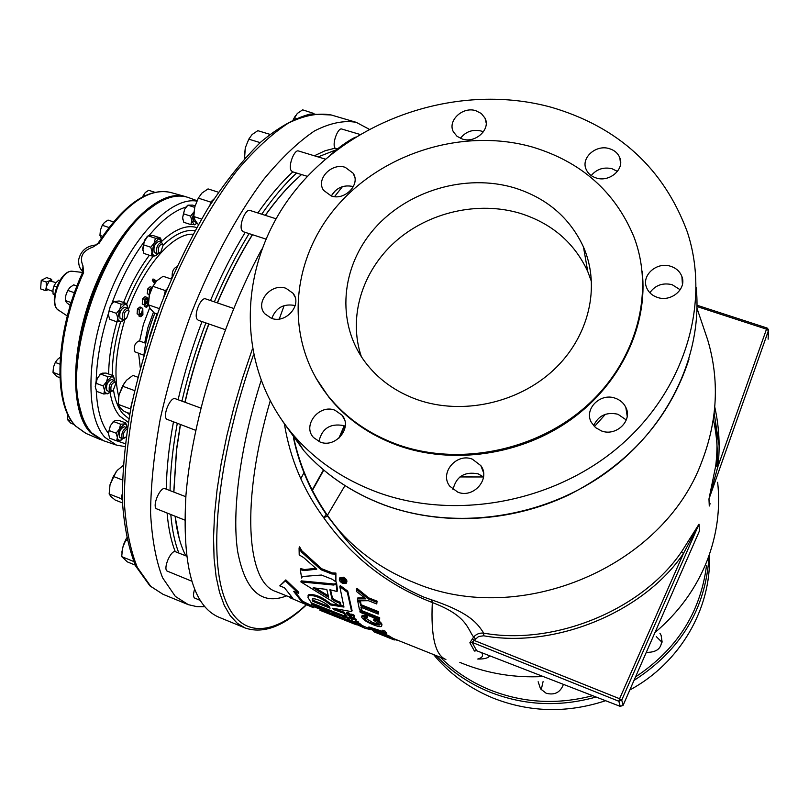 <?xml version="1.0" encoding="UTF-8"?>
<svg xmlns="http://www.w3.org/2000/svg" width="809" height="809" viewBox="0 0 809 809"><rect width="100%" height="100%" fill="white"/><g stroke="black" fill="none" stroke-linecap="round" stroke-linejoin="round"><path stroke-width="1.21" d="M286.032 288.328L293.02 293.262C302.687 304.629 285.931 324.085 271.359 318.281L264.705 313.69C254.613 302.364 271.318 282.584 286.032 288.328M334.997 410.244L341.985 415.148C352.936 427.273 335.644 448.58 320.071 442.007L313.518 437.527C302.01 425.473 319.231 403.721 334.997 410.244M345.251 426.282L343.592 425.574C330.163 423.158 321.942 428.477 318.908 441.532M472.365 459.168L480.829 465.62C490.851 478.716 473.548 498.759 457.813 492.155L449.834 486.26C439.135 473.214 456.377 452.585 472.365 459.168M459.937 476.946L483.539 476.966L478.18 473.862C464.609 471.283 456.215 476.501 453.01 489.506M615.265 398.22C620.149 399.939 623.678 403.003 625.832 407.402C632.83 420.579 616.236 436.718 601.522 430.954L595.525 427.587L591.359 422.409C583.724 409.182 600.288 392.486 615.265 398.22M626.287 419.972L617.945 414.248C606.457 411.751 598.347 415.573 593.634 425.726M670.661 266.292C676.253 268.123 680.005 271.551 681.916 276.587C686.881 288.833 671.207 302.313 657.575 297.459C652.246 295.679 648.585 292.423 646.624 287.691C641.153 275.363 656.817 261.469 670.661 266.292M680.197 289.774L672.087 284.657C662.642 282.543 655.229 285.233 649.849 292.737M609.319 148.644C614.516 150.231 618.025 153.305 619.836 157.856C624.72 169.283 609.46 182.429 596.354 178.031C591.359 176.463 587.931 173.53 586.08 169.223C580.801 157.735 596.041 144.285 609.319 148.644M617.449 171.407L611.938 168.697C603.514 166.866 596.607 169.162 591.217 175.583M475.773 110.681L481.325 113.513L484.985 118.114C490.962 129.147 475.54 143.527 462.435 139.077L457.075 136.347L453.475 131.978C447.144 120.925 462.526 106.292 475.773 110.681M483.367 131.877L480.991 130.977C472.557 129.157 465.691 131.614 460.412 138.349M345.271 167.352L353.169 173.247C360.875 184.27 344.867 200.935 331.255 195.97L323.64 190.388C315.561 179.386 331.528 162.457 345.271 167.352M353.371 186.626L353.098 186.535C343.572 184.533 336.311 187.678 331.316 195.99M538.147 681.744L540.523 688.853L546.136 693.232C554.59 695.437 560.354 692.494 563.418 684.384M656.22 636.552L662.025 642.295M646.29 652.367C658.415 652.55 663.36 646.866 661.105 635.328L659.901 633.225M361.37 356.698C347.971 317.28 362.007 271.45 395.136 241.81C428.325 212.211 478.099 200.693 520.268 213.354C551.94 223.415 574.43 242.791 587.749 271.5L591.581 281.926M514.2 187.779C465.691 173.379 407.766 190.53 374.405 228.613C340.973 266.616 335.917 322.144 364.616 361.38C377.682 379.006 395.348 391.799 417.586 399.767C461.949 415.3 517.811 403.347 553.487 370.097C589.205 336.857 600.794 286.467 583.471 246.988C569.809 217.682 546.722 197.942 514.2 187.779M125.759 318.979L123.403 319.818L122.715 319.292C121.724 313.609 123.322 309.898 127.498 308.148L128.813 310.272M127.498 308.148L124.849 307.218C120.662 308.957 119.065 312.678 120.066 318.362L123.403 319.818M128.702 310.1L129.116 311.172L126.548 318.473L124.303 318.604C123.757 313.073 125.223 310.241 128.702 310.1M159.909 253.096L157.624 253.965L156.855 253.338C155.955 247.685 157.482 244.025 161.436 242.346L162.751 244.419M161.436 242.346L158.797 241.466C154.832 243.135 153.305 246.806 154.216 252.448L157.624 253.965M162.72 244.358L163.064 245.258L160.657 252.6L158.422 252.651C157.977 247.018 159.413 244.247 162.72 244.358M112.34 391.121L109.448 391.495C108.467 385.954 110.085 382.273 114.302 380.473L115.535 382.576M114.302 380.473L111.693 379.512C107.466 381.312 105.848 384.983 106.839 390.535L110.014 391.91M115.374 382.323L115.818 383.415L113.098 390.656L111.015 390.828C110.439 385.569 111.895 382.738 115.374 382.323M124.778 438.003L122.088 438.407C121.208 433.098 122.786 429.539 126.841 427.708L127.377 428.123M126.841 427.708L124.313 426.758C120.248 428.578 118.67 432.137 119.56 437.447L122.574 438.751M126.083 437.012L123.605 437.76C122.847 433.786 124.05 430.914 127.225 429.134M193.826 215.679L193.786 221.302L196.658 222.647M143.79 355.232L134.486 351.652C133.586 346.222 135.133 342.642 139.128 340.902L145.751 343.269M82.012 415.563L79.029 404.581C65.954 351.045 103.431 244.237 147.096 210.623L156.289 203.908M197.012 200.683L188.922 197.73C177.05 193.402 163.236 197.608 147.491 210.37C103.694 244.096 66.065 351.318 79.191 405.026C81.739 417.302 85.956 426.626 91.832 432.987L103.633 440.774L116.193 445.011M301.545 174.552L292.797 182.591C283.737 191.531 274.585 202.452 265.362 215.356M252.489 234.721C239.858 255.078 228.168 277.811 217.419 302.91M208.924 323.984C199.004 350.064 191.045 376.165 185.059 402.285M180.458 424.664L176.625 449.642L173.854 492.084M173.753 492.044L176.514 449.389L180.316 424.614M184.907 402.235C190.884 376.114 198.842 350.014 208.762 323.924M217.267 302.859C228.017 277.75 239.707 255.017 252.357 234.671M265.241 215.315C274.403 202.523 283.484 191.693 292.494 182.814L301.504 174.542M324.328 517.163L326.432 513.917M344.968 485.602L326.907 516.172M369.056 129.167L356.263 122.341C343.926 120.157 330.011 123.019 314.509 130.927C298.288 141.878 281.431 157.937 263.916 179.113C237.613 214.223 212.282 260.731 191.44 312.962C178.516 348.426 168.13 383.739 160.263 418.9C154.084 453.101 150.848 484.419 150.565 512.866C151.961 539.016 155.955 560.637 162.558 577.727L175.361 596.435L188.345 604.667L196.921 606.659L204.697 606.72M325.44 159.161L298.541 150.99C294.476 149.159 288.186 165.279 290.997 170.345L292.373 171.73L307.44 176.372M276.011 218.764L250.001 210.451C245.542 208.398 238.665 225.499 241.952 230.504L243.297 231.738L265.827 239.049M233.781 308.502L205.719 298.915C200.986 296.64 193.462 314.661 197.194 319.343L198.377 320.324L225.418 329.708M200.905 408.09L175.371 398.736C170.588 396.329 162.508 414.977 166.543 419.143L195.758 430.348M185.827 496.716L165.107 488.707C160.516 486.27 152.153 505.099 156.258 508.689L184.685 520.035M359.853 134.395L341.772 129.035C338.122 127.397 332.287 142.606 334.693 147.521L335.057 148.189L325.036 150.767L314.347 155.793M337.505 148.927L335.057 148.189M194.554 589.387C193.27 593.624 193.199 596.466 194.362 597.902L200.076 600.359M167.099 513.149C168.434 528.429 171.144 541.261 175.25 551.637C170.81 550.201 163.145 568.019 166.937 570.982L191.622 581.115M315.459 377.297L328.838 397.158C346.454 418.9 369.4 434.969 397.674 445.375C452.544 465.094 521.087 455.275 571.124 419.456C621.11 383.547 648.363 324.965 642.134 271.278M532.737 147.127C463.577 127.306 381.929 152.749 335.836 207.458C289.652 262.005 284.455 341.438 328.302 396.188C345.939 417.95 368.904 434.039 397.219 444.454C458.207 466.5 535.74 451.28 586.343 406.138C637.007 361.016 655.108 291.786 633.791 236.511C615.012 191.693 581.327 161.891 532.737 147.127M345.928 582.126L344.968 582.379M343.016 583.137L345.726 582.915L342.763 578.657L340.033 578.931L343.016 583.137M342.743 578.243L339.517 578.566C338.88 580.296 340.053 581.954 343.046 583.522L346.242 583.269C346.879 581.54 345.716 579.861 342.743 578.243M339.8 577.939L343.238 577.171C346.201 578.789 347.364 580.468 346.727 582.207L346.444 582.834M351.227 615.164L349.286 613.182L346.919 612.241L346.485 613.202L348.851 614.142L349.286 613.182M348.851 614.142L349.407 615.234L351.733 616.286L351.622 614.112L353.927 615.022L354.706 616.539L354.332 617.712M346.485 613.202L347.273 614.719L351.47 617.338L354.271 617.5L353.493 615.993L351.187 615.073M335.695 601.522L339.638 603.18L340.64 606.568L300.857 581.883L333.642 585.049L335.735 584.361L336.008 583.208L337.04 591.49L329.89 589.761L332.094 599.378L335.695 601.522L336.139 600.541L332.539 598.397L330.547 589.832M340.771 606.588L341.206 605.607L340.083 602.189L336.139 600.541M300.331 569.688L304.083 570.598L316.774 569.172L303.506 557.462L299.209 554.944L299.077 547.966L301.292 551.869L321.072 569.758L331.862 573.975L335.422 574.147L335.887 581.833L332.196 579.264L321.446 575.047L303.244 576.443L301.848 577.019L301.636 578.061L300.331 569.688L300.817 568.656L304.558 569.556L315.763 568.302M620.392 706.439L476.703 650.76L620.26 706.388L618.834 701.251L472.092 642.346L476.643 650.699L474.438 651.053L476.127 650.638M605.375 414.319L594.423 426.576M306.449 604.859C283.747 626.459 263.319 634.165 245.147 627.986L218.572 617.085C192.785 605.739 181.924 565.076 185.959 495.078C191.602 426.596 217.591 337.171 253.278 265.534L261.732 249.192M330.264 155.106C339.042 147.198 347.405 141.211 355.363 137.136M293.475 437.851C299.542 466.459 310.939 492.6 327.655 516.284L343.056 536.074C364.98 562.872 391.89 583.218 423.764 597.093L431.581 599.863C471.495 613.313 477.745 624.245 483.772 633.144C554.519 645.865 642.235 609.834 681.603 551.718L699.006 524.181L699.431 530.957L697.955 534.355M716.966 466.469C717.957 450.401 716.754 434.676 713.346 419.295C716.774 435.06 717.977 450.785 716.946 466.469M708.967 499.001L717.876 466.651L766.497 329.172L768.449 330.588L708.987 498.941L709.311 505.938L710.11 503.673L709.281 506.009L708.967 499.001L715.743 465.701C717.826 448.591 717.28 431.207 714.114 413.571M489.617 655.765C488.434 658.071 484.47 659.153 477.735 659.032M551.677 107.375C618.572 127.114 663.754 168.575 687.245 231.738C710.919 303.031 685.031 390.575 618.824 446.851C552.699 503.137 453.647 520.743 376.468 491.912C343.714 479.535 316.531 461.16 294.921 436.809C233.184 366.497 237.31 261.59 296.084 189.397C354.716 116.951 460.776 82.215 551.677 107.375M433.604 654.572L436.021 657.444C451.574 675.303 470.696 688.884 493.399 698.207C529.946 712.466 567.331 713.305 605.536 700.725M56.003 282.604L49.389 280.854L51.645 279.338L46.669 277.598L41.259 280.329L40.612 288.894L45.597 290.653L46.366 286.517L46.922 289.147L52.878 291.452M178.293 196.102C151.637 195.434 113.604 237.28 92.337 294.729C70.909 352.097 71.273 411.852 90.82 432.148L94.319 435.414M101.701 440.056L90.224 432.38C69.594 411.164 70.484 346.252 94.693 286.821C118.711 227.268 159.373 188.77 184.988 196.466L186.96 197.083M98.061 243.226L99.234 243.094L92.944 247.058C82.518 250.79 79.191 257.06 82.973 265.868L83.6 272.613C55.841 332.974 53.556 404.864 76.026 426.343L86.098 433.472M295.214 305.549C283.767 303.345 275.97 307.632 271.804 318.422M167.564 198.296C141.353 206.356 108.851 248.11 90.76 299.775C72.598 351.409 71.89 404.318 87.311 426.99M82.569 272.491L82.973 265.868L82.902 271.551L80.445 268.598M95.765 244.985L92.944 247.058L95.765 244.985C86.523 245.976 80.839 250.79 78.726 259.456C78.372 264.371 79.444 268.092 81.952 270.641L82.811 271.763M99.77 439.307L85.693 433.3L75.601 426.07C52.555 403.843 55.063 332.479 82.599 272.441L83.6 272.613M49.389 280.854L46.366 286.517L46.255 282.078L49.389 280.854M51.645 279.338L51.776 281.117M48.024 289.743L45.597 290.653M41.259 280.329L46.255 282.078M54.314 285.223L53.222 288.328M59.826 280.511L58.733 280.126L55.811 282.837L54.001 285.951L52.969 289.794L53.06 294.031L54.628 295.073M54.001 285.951L56.741 286.902M53.06 294.031L54.699 294.607M142.374 197.002L145.286 192.522L148.664 190.297L154.762 192.259M144.892 195.738L143.244 195.202M59.886 377.641L56.681 376.458L53 372.373L53.465 367.165L55.285 362.442L57.591 359.317L60.281 357.265M59.886 364.141L55.285 362.442M59.775 373.859L59.795 375.073M59.553 374.8L53 372.373M101.358 238.099L99.932 235.389L100.417 230.11L102.278 225.276L104.482 222.445L108.042 220.088L113.442 221.878M108.922 227.491L102.278 225.276M102.581 236.279L99.932 235.389M70.252 305.499L66.54 302.576L65.387 300.543L65.863 295.234L67.723 290.391L70.029 287.377L73.7 284.859L76.946 285.992M74.479 292.656L74.297 293.182M74.398 292.737L67.723 290.391M71.152 302.586L65.387 300.543M74.175 424.472L70.868 423.218L67.38 419.517L67.835 414.491M71.647 421.135L67.38 419.517M127.832 308.32L126.902 305.094L124.899 304.214L119.853 309.129L117.76 317.998L118.134 319.949L120.379 321.901L123.767 319.889M161.719 242.478L158.999 238.463L154.135 243.084L152.031 251.923L152.507 254.339L154.802 256.069L157.927 254.026M114.575 380.614L113.634 377.297L111.612 376.589L106.576 381.706L104.533 390.373L104.917 392.213L107.172 393.902L110.317 391.981M126.993 427.789L126.305 424.796L124.505 423.906L119.358 429.083L117.366 437.416L117.72 439.135L119.874 440.632L122.735 438.802M195.596 224.437L190.894 224.619L191.773 220.705L190.611 216.114L193.958 211.907L191.773 220.705L194.271 224.862L197.052 223.142M629.817 689.976C680.086 663.046 711.617 608.348 709.432 554.893M341.813 578.425L341.236 579.588L341.863 578.405M341.327 579.497L343.026 580.275L343.309 578.91M343.137 580.164L344.735 580.488L344.765 581.105L343.37 581.024L344.846 582.652L344.867 580.882M341.196 580.478L340.306 578.657M351.986 619.219L351.318 620.503L352.148 619.279L348.962 617.479L355.909 620.25L355.009 621.575L357.709 622.647L358.134 621.696L358.67 622.323L358.245 623.274L357.709 622.647M355.909 620.25L356.334 619.3L349.387 616.529L348.962 617.479M355.616 620.695L358.134 621.696M349.508 620.372L360.814 625.731L359.338 624.427L359.762 623.476L358.397 622.93M359.762 623.476L361.229 624.781L360.814 625.731M361.117 625.044L373.859 630.707M330.183 613.131L312.608 606.234L302.536 601.168L294.911 591.905M349.377 620.655L346.95 618.066L311.212 604.09L311.647 603.15L347.374 617.115L349.801 619.714L349.377 620.655L331.741 613.394L352.208 622.697L338.253 617.56L353.968 623.82L354.281 623.122M353.311 622.465L352.461 622.131M308.128 595.687L308.431 594.848C314.327 593.664 321.82 596.708 330.911 603.959L339.102 605.304M343.603 605.981L341.206 605.628M347.294 592.188L339.8 586.636L340.276 585.595L347.759 591.157L352.087 610.674L351.652 611.644L347.294 592.188L347.759 591.157M351.652 611.644L332.772 608.226L333.52 609.561L333.854 608.439M333.945 608.601L344.138 612.221L346.262 615.639L345.827 616.589L311.313 602.816L307.976 597.507L308.431 594.848M336.018 583.532L334.107 584.017L301.312 580.892L300.857 581.883M336.008 583.208L336.483 582.167L337.505 590.469L337.04 591.49M301.292 551.869L301.808 550.767L299.603 546.854L299.077 547.966M301.808 550.767L321.567 568.697L332.357 572.914L335.907 573.065L335.887 581.833M291.301 597.002L290.249 596.718L289.814 597.649L292.979 598.458L284.404 587.718L279.783 585.878L285.375 580.882L298.349 593.27L293.687 591.419L302.101 602.098L312.193 607.165L313.498 607.64L313.912 606.75M298.349 593.27L298.784 592.319L285.82 579.911L279.783 585.878M364.596 597.841L357.871 597.861L357.416 598.893L365.911 598.862L356.638 591.601L356.466 589.336L368.226 598.913L376.6 602.199L376.761 603.979L368.398 600.693L357.699 600.854L357.416 598.893M376.761 603.979L377.065 601.158L368.692 597.861L356.941 588.274L356.466 589.336M361.684 610.471L359.449 609.592L357.77 601.309L360.025 602.199L360.642 605.759L377.924 612.595L378.207 614.082L360.945 607.246L361.684 610.471L361.674 607.539M378.207 614.082L378.379 611.584L361.097 604.748L360.48 601.178L359.631 600.844M379.603 620.058L379.704 617.763L360.288 610.077L359.843 611.058L379.259 618.764L379.603 620.058L360.217 612.362L359.843 611.058M381.676 626.024L381.949 624.235C381.13 622.434 378.592 620.452 374.334 618.309L373.9 619.289C378.137 621.423 380.675 623.395 381.514 625.215L381.484 626.459C380.048 626.975 377.216 626.368 372.989 624.629C367.094 622.303 363.342 619.886 361.765 617.378L361.825 616.276L366.194 616.428L367.185 617.854L364.03 617.621L363.999 618.309C365.274 620.179 368.105 621.949 372.504 623.628L379.259 625.135L379.33 624.427L373.657 620.24L373.9 619.289M367.185 617.854L367.62 616.873L366.629 615.447L362.078 615.73M379.3 624.366L372.929 622.667L364.505 617.489M385.286 632.871L385.226 631.182L382.768 630.211L382.344 631.172L385.286 632.871L382.344 631.172M386.358 634.276L380.968 632.486L382.819 634.347L389.847 637.644L368.439 627.875L385.751 633.508L386.358 634.276L386.783 633.316L385.519 632.345M382.485 631.374L368.864 626.924L368.439 627.875M389.847 637.644L390.262 636.693L389.584 636.157L382.981 633.154M474.438 651.053L469.867 642.75L473.619 637.067C467.248 628.573 467.157 615.72 432.319 602.533C387.764 585.271 351.511 556.936 323.57 517.548C303.173 489.748 290.148 458.713 284.485 424.452M392.911 639.434L373.465 631.607L392.911 639.434L393.336 638.473L390.251 636.713M393.326 638.483L445.901 659.487C435.252 655.26 430.722 636.279 432.319 602.533L431.581 599.863M475.5 638.898L473.619 637.067C476.339 634.003 479.727 632.699 483.772 633.144L483.64 635.783L478.564 636.531L474.155 640.425L619.593 698.723L683.433 553.538L698.976 524.242L621.727 700.088L619.593 698.723L618.834 701.251L621.727 700.088L623.122 705.256L697.884 534.486M279.267 319.009L284.141 305.58M293.455 437.821C299.542 466.5 310.919 492.63 327.594 516.233L343.046 536.064L327.655 516.284L323.57 517.548M478.594 658.678C482.386 657.666 483.418 655.674 481.689 652.691M623.122 705.256L620.26 706.388L623.092 705.347L698.157 533.889M483.64 635.783C555.085 648.656 643.691 612.251 683.433 553.538L681.603 551.718M469.867 642.75L472.092 642.346L474.155 640.425L472.355 638.503M714.772 407.028C719.221 427.152 720.253 447.023 717.876 466.651L715.743 465.701M709.281 506.009L710.11 503.673M394.519 639.555L398.028 640.364M391.89 639.019L394.337 639.97L394.741 639.049M374.88 632.234L376.175 632.739M393.437 639.646L393.852 638.695M397.098 640.586L397.32 640.081M373.465 631.607L373.879 630.676M389.928 637.704L390.342 636.744M385.751 633.508L386.176 632.547M382.819 634.347L383.244 633.396M389.159 637.108L389.584 636.157M374.759 630.787L380.452 633.305L378.956 631.809L374.911 630.444M384.801 632.142L385.226 631.182M381.514 625.215L381.949 624.235M366.194 616.428L366.629 615.447M363.999 618.309L364.384 617.449M372.504 623.628L372.929 622.667M379.259 618.764L379.704 617.763M360.025 602.199L360.48 601.178M360.642 605.759L361.097 604.748M377.924 612.595L378.379 611.584M368.226 598.913L368.692 597.861M376.6 602.199L377.065 601.158M312.193 607.165L289.814 597.649M308.017 604.92L308.441 603.989M285.375 580.882L285.82 579.911M302.101 602.098L302.536 601.168M301.636 578.061L302.101 577.06M304.083 570.598L304.558 569.556M321.072 569.758L321.567 568.697M335.422 574.147L335.907 573.065M328.232 595.788L315.773 588.123M313.204 587.799L328.636 597.295L326.806 589.427L313.204 587.799M332.094 599.378L332.539 598.397M339.638 603.18L340.083 602.189M312.82 601.309L330.072 608.186L329.465 607.124C328.13 603.807 313.75 596.961 312.193 599.166L312.82 601.309L313.255 600.359L312.638 599.307L312.203 600.248M313.255 600.359L329.202 606.71M330.911 603.959L330.466 604.92C321.385 597.689 313.892 594.645 307.996 595.798M330.466 604.92L343.967 607.074L339.8 586.636M345.827 616.589L343.704 613.182L333.52 609.561M343.704 613.182L344.138 612.221M355.98 624.417L353.968 623.82M311.212 604.09L341.297 618.167L321.072 610.714L355.171 624.356M320.334 609.319L319.909 610.249L321.072 610.714M352.208 622.697L352.603 621.818M346.95 618.066L347.374 617.115M355.95 624.497L356.648 624.801M371.24 629.655L365.405 628.441L361.674 626.388L362.098 625.438M361.674 626.388L354.918 623.375M354.797 623.638L365.405 628.441M352.704 621.059L352.441 621.666L359.338 624.427M351.318 620.503L358.245 623.274M353.493 615.993L353.927 615.022M344.846 582.652L341.236 581.236L341.236 579.588M341.469 579.436L341.934 578.425M341.61 579.416L342.055 578.445M341.772 579.426L342.197 578.475M341.944 579.456L342.369 578.526M342.146 579.517L342.571 578.587M342.399 579.649L342.834 578.688M342.662 579.81L343.117 578.809M342.874 580.023L343.36 578.961M343.026 580.275L343.512 579.204M343.299 580.124L343.734 579.153M343.532 580.154L343.926 579.284M343.865 580.265L344.209 579.487M344.108 580.356L344.422 579.659M344.31 580.437L344.594 579.81M344.442 580.478L344.695 579.911M344.765 581.105L345.109 580.346M343.4 581.56L343.744 580.791M344.816 582.116L345.301 581.054M341.792 580.336L341.823 580.943L342.207 580.104M341.823 580.943L342.804 581.327L341.904 580.063M541.231 689.753L543.072 681.623M175.25 551.637L186.444 556.086M173.429 422.055C168.929 446.447 166.553 468.826 166.3 489.162M201.997 321.577C192.117 347.597 184.149 373.647 178.101 399.737M245.208 232.355C232.679 252.843 221.1 275.566 210.461 300.533M292.838 171.872C281.32 182.429 269.67 196.122 257.869 212.959M344.209 425.817L338.819 438.276M323.489 469.847L311.961 490.436M179.285 538.723L175.068 516.273M336.625 149.645L318.068 156.916M296.62 173.035C285.132 183.613 273.503 197.325 261.722 214.193M249.081 233.609C236.572 254.117 224.993 276.87 214.355 301.868M205.891 322.922C196 348.972 188.022 375.042 181.944 401.143M177.262 423.481C172.742 447.893 170.335 470.262 170.042 490.608M170.8 514.595C172.105 529.885 174.795 542.708 178.86 553.083M175.138 516.294L175.27 517.507C177.191 533.353 180.731 546.136 185.878 555.854M312.183 490.82L323.782 470.1M339.497 437.669L344.543 425.959M126.568 537.985L123.433 544.841L121.846 552.223M135.305 565.127L127.387 561.911L121.704 556.632L122.553 547.835L126.609 538.157M127.114 540.503L125.779 539.967M133.354 560.688L133.879 561.931M133.202 561.294L121.704 556.632M295.568 115.515L293.283 119.52M293.485 119.429L297.328 113.442L302.657 109.842L313.983 113.523M296.074 118.296L294.355 117.78M116.243 471.556L110.024 484.722L113.361 476.43L117.254 470.363L123.089 465.6M122.442 502.905L115.181 500.043L110.954 496.534L109.144 493.955L110.024 484.722M122.351 479.929L113.361 476.43M122.21 494.077L121.097 498.647L122.331 499.901M121.097 498.647L109.144 493.955M124.475 382.677L119.054 394.792L122.493 386.146L126.457 380.291L132.909 375.406L137.823 377.196M129.855 413.571L124.252 411.478L119.965 407.463L118.154 404.338L119.054 394.792M132.221 401.537L130.441 408.919L118.154 404.338M134.597 390.595L122.493 386.146M157.31 314.054L154.266 312.992L150.09 308.492L148.431 304.831L149.372 295.133L148.563 300.341M149.372 295.133L152.871 286.305L156.724 280.834L163.105 276.263L171.286 279.054M167.16 288.793L165.349 290.593L163.772 297.136M165.349 290.593L152.871 286.305M159.333 308.613L148.431 304.831M198.326 224.589L195.232 220.604L193.826 216.549L194.787 206.942L193.867 213.758M194.787 206.942L198.296 198.124L201.906 193.098L208.024 188.912L218.44 192.229M213.879 199.044L210.694 202.098L209.946 205.162M210.694 202.098L198.296 198.124M201.522 219.047L193.826 216.549M244.51 158.615L245.329 147.754L244.358 156.218M245.329 147.754L248.788 139.158L252.084 134.537L257.818 130.684L269.852 134.324M260.174 142.627L248.788 139.158M245.552 157.452L244.358 157.077M182.915 219.735L182.612 217.722L184.685 209.157L187.698 205.385M142.9 250.436L143.628 242.579L147.895 236.016M108.507 315.904L108.305 313.892L110.408 305.822L113.867 301.575M108.891 393.245L103.815 394.034L96.615 391.364L95.229 386.621L96.18 380.887L97.292 378.288L100.882 373.839M121.33 440.035L116.648 440.854L109.67 438.205L108.345 433.25L110.358 425.676L113.978 421.155M154.479 283.494L152.294 280.329L152.982 278.994L154.691 279.58L156.036 281.542M156.562 280.996L157.179 280.399M149.24 295.689L148.917 294.537M149.473 294.709L147.228 293.768L147.845 288.803L150.181 286.699L152.234 287.519M149.362 291.857L149.968 290.744L150.676 290.977M148.421 304.002L146.621 307.511L146.196 306.914L148.411 302.596L147.491 300.928L146.753 303.132L144.457 305.044L142.242 304.032L142.728 298.713L145.084 296.65L147.187 297.5L146.5 298.834L145.954 298.652M144.315 302.485L145.782 298.703M146.621 307.511L144.487 306.318L145.205 304.932M139.3 314.843L137.095 313.852L137.479 308.896L140.018 306.955L142.778 308.451L142.92 314.853L140.796 316.703L141.191 315.197L142.566 314.276L142.354 310.181L141.565 313.043L139.3 314.843L139.188 309.493L141.727 307.551M139.401 316.147L138.804 315.935L139.35 314.863M172.196 276.971C171.872 271.713 173.379 268.355 176.716 266.909M142.566 314.276L141.13 313.771M141.191 315.197L140.018 314.782M140.503 316.531L138.804 315.935M139.188 309.493L137.479 308.896M138.804 314.448L137.095 313.852M148.411 302.596L147.177 302.161M146.196 306.914L144.487 306.318M146.5 298.834L144.821 299.846L144.609 303.254L146.54 302.263L147.693 298.905L146.651 298.541M147.693 298.905L148.553 300.452M147.157 299.947L145.448 299.36M146.54 302.263L144.831 301.666M144.457 305.044L144.447 299.31L142.728 298.713M144.447 299.31L146.793 297.237M143.951 304.629L142.242 304.032M150.474 291.493L149.716 291.23M151.576 288.874L149.928 289.935L149.887 293.252M151.566 288.894L151 288.702M149.331 294.678L149.554 289.4L147.845 288.803M149.554 289.4L151.89 287.286M148.937 294.355L147.228 293.768M155.156 282.584L154.013 280.915L152.294 280.329M154.013 280.915L154.691 279.58M156.289 255.533L151.212 255.887L143.931 253.439L142.647 248.778L144.74 239.949L148.118 235.823L155.419 238.25L160.485 237.998L161.456 240.829M148.118 235.823L153.214 235.581L160.485 237.998M151.212 255.887L152.031 251.923L150.757 247.23L154.135 243.084L155.419 238.25M143.456 244.783L150.757 247.23M122.26 321.244L117.002 321.871L109.69 319.282L108.325 314.549L110.408 305.822L113.847 301.595L121.188 304.164L126.507 303.527L127.62 306.742M113.847 301.595L119.196 300.978L126.507 303.527M108.679 374.031C108.8 357.932 111.571 340.538 116.981 321.871L117.76 317.998L116.415 313.366L119.853 309.129L121.188 304.164M109.063 310.787L116.415 313.366M108.376 433.998L110.358 425.676L113.634 421.58L120.632 424.209L124.181 423.967L125.708 422.965L126.821 426.11M113.634 421.58L115.202 420.589L118.741 420.346L125.708 422.965M116.648 440.854L117.366 437.416L116.081 433.199L119.358 429.083L120.632 424.209M109.073 430.54L116.081 433.199M95.26 386.945L97.292 378.288L100.69 374.071L107.91 376.721L111.612 376.589L113.23 375.7L114.393 379.017M100.69 374.071L102.349 373.192L106.04 373.07L113.23 375.7M103.815 394.034L104.533 390.373L103.178 385.923L106.576 381.706L107.91 376.721M95.947 383.264L103.178 385.923M190.894 224.619L183.795 222.293L182.612 217.722L183.471 213.798L184.685 209.157L187.931 205.173L194.696 207.357M187.931 205.173L192.643 205.102L195.07 205.88M183.471 213.798L190.611 216.114M128.307 422.349L119.732 416.089C115.05 410.648 111.814 402.71 110.024 392.274M113.513 390.272C115.202 400.566 118.336 408.383 122.897 413.743L128.924 418.769M123.595 302.515C130.815 284.232 139.411 268.487 149.382 255.27M161.598 241.446C174.815 229.19 186.505 224.558 196.678 227.531M194.908 230.717C185.453 229.24 174.835 234.074 163.054 245.228M153.336 256.069C143.021 269.225 134.152 285.213 126.72 304.022M120.581 321.891C114.929 341.176 112.168 358.994 112.309 375.356M124.869 446.568L116.597 445.152L105.028 437.447C85.279 416.756 85.997 354.059 109.043 295.386C131.907 236.602 171.154 196.476 196.809 201.117M96.261 390.575C97.151 409.678 101.176 423.906 108.345 433.25M108.305 313.892C100.761 337.677 96.716 360.005 96.18 380.887M143.628 242.579C131.098 259.76 120.511 280.086 111.854 303.527M185.989 207.064C174.218 210.643 161.952 220.088 149.2 235.389M195.141 205.638L194.342 205.648M192.987 234.246C173.318 232.871 144.275 265.453 128.469 309.139M124.899 319.575C115.636 350.53 113.573 376.155 118.711 396.43M153.437 312.213L147.936 327.534L144.71 342.895M140.281 367.761L138.622 353.371M139.623 341.085L143.415 324.338L149.655 307.835M170.426 278.761L171.902 277.639M150.757 586.363L162.983 594.281L149.918 585.868L135.882 566.33C128.661 548.826 124.151 526.983 122.361 500.791C122.25 472.405 125.142 441.269 131.038 407.382C138.632 372.575 148.816 337.666 161.608 302.657C175.624 268.446 191.126 236.926 208.115 208.095C225.549 181.509 243.105 159.494 260.791 142.05C278.175 127.539 294.607 118.215 310.1 114.069L331.174 114.969C318.463 112.663 304.184 115.384 288.338 123.12C271.804 133.889 254.653 149.746 236.906 170.689C210.3 205.456 184.826 251.589 164.015 303.476C151.162 338.718 140.897 373.849 133.232 408.848C127.266 442.917 124.303 474.145 124.343 502.551C126.062 528.692 130.411 550.332 137.388 567.493L150.757 586.363M300.776 478.716L304.204 472.325M349.407 615.234L349.842 614.274M354.271 617.5L354.706 616.539M282.614 421.297L303.638 450.441C324.905 474.428 351.602 492.539 383.749 504.755C452.706 530.502 539.573 519.247 603.534 474.539C667.435 429.741 702.829 355.808 696.225 287.731M440.288 657.252C454.547 671.349 471.253 682.3 490.406 690.097C523.372 703.021 557.431 704.892 592.613 695.71M596.031 697.034C559.606 707.197 524.242 705.559 489.951 692.13C469.048 683.595 451.078 671.399 436.051 655.553M342.46 186.616L334.522 196.638M331.427 195.758L335.391 190.6M459.825 662.359L463.051 663.683C488.393 673.715 515.09 678.003 543.152 676.526M293.859 438.377C301.605 473.447 317.067 504.614 340.255 531.867C360.592 554.317 385.691 571.417 415.543 583.158C520.278 627.248 663.249 567.2 701.797 461.737C717.644 420.468 719.595 379.836 707.673 339.831L697.014 308.36M654.977 632.527C678.69 612.464 696.064 588.527 707.086 560.718C716.996 534.961 720.516 508.81 717.654 482.285M72.901 271.318L72.456 271.268C61.797 269.336 49.218 301.13 57.388 309.412L59.037 310.828M170.669 192.481L170.244 192.36C148.36 187.728 124.697 204.637 99.234 243.094M709.028 556.167C705.772 608.823 680.763 650.244 634.003 680.43M270.166 401.092C240.708 501.499 246.482 582.531 275.839 591.541L290.026 597.204M286.649 595.859C261.509 605.597 245.178 590.833 237.674 551.586C231.687 511.966 239.939 447.428 261.014 380.857M635.55 676.89C676.789 649.576 700.422 612.585 706.459 565.926M245.147 627.986L237.199 623.193L230.201 615.669L224.275 605.385L219.542 592.36L216.114 576.635L214.082 558.331L213.536 537.611L214.527 514.696L217.075 489.849L221.191 463.405L226.844 435.717L233.973 407.2L242.488 378.278L252.256 349.407M253.389 355.111C219.805 450.117 208.803 545.236 222.475 591.743C236.218 638.453 270.226 638.311 306.217 604.768M699.431 530.957L699.006 524.181M719.12 445.739L714.165 413.187M768.479 330.497L768.115 339.193L768.51 329.657L767.094 328.029L766.497 329.172L697.045 306.55M363.11 598.893L363.575 597.851M331.862 573.975L332.357 572.914M333.642 585.049L334.107 584.017M340.538 612.352L340.973 611.402M343.865 617.125L344.29 616.175M156.966 313.932L149.432 336.908M116.921 440.865L125.213 443.706M127.094 412.539L129.632 414.805M295.012 296.994L293.02 293.262M344.472 419.638L341.985 415.148M483.509 472.547L480.829 465.62M627.208 416.291L625.832 407.402M682.432 284.384L681.916 276.587M620.574 163.883L619.836 157.856M486.158 122.837L484.985 118.114M354.757 177.191L353.169 173.247M661.105 635.328L662.096 641.78M162.983 594.281L187.172 604.202M328.838 397.158L328.302 396.188M339.517 578.566L340.002 577.495M294.921 436.809L303.638 450.441C324.955 474.509 351.713 492.661 383.891 504.887C440.905 526.012 510.196 522.725 568.778 494.936C629.574 463.962 669.66 418.678 689.025 359.085M436.021 657.444L434.393 654.885M82.579 272.451L72.456 271.268C60.513 269.741 48.712 300.088 57.126 309.21L67.309 315.995M184.988 196.466L170.244 192.36C147.481 187.728 123.443 204.647 98.142 243.105L95.614 245.107M82.862 270.469L82.892 271.066M682.725 280.784L682.129 279.833M476.703 650.76L476.096 650.557M767.094 328.029L697.045 305.236M362.26 615.295L361.825 616.276M335.735 584.361L335.978 583.835M331.174 114.969L356.263 122.341M144.012 354.463C145.59 340.862 149.2 327.099 154.843 313.194M139.097 316.107L140.796 316.703M146.571 237.229L147.076 236.815M112.441 302.829L113.038 302.354M112.926 422.025L113.715 421.449M99.628 374.911L100.468 374.274M186.475 206.467L187.041 206.012M583.471 246.988L587.749 271.5"/></g></svg>
